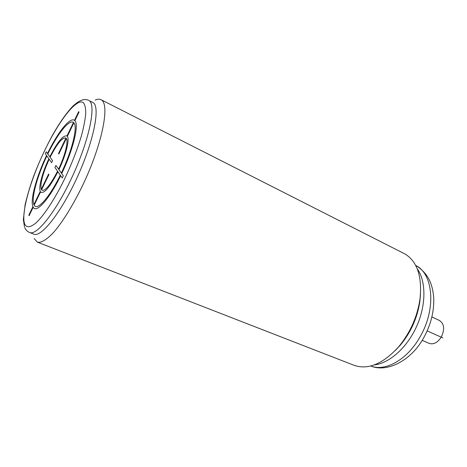 <?xml version="1.0" encoding="UTF-8"?>
<svg xmlns="http://www.w3.org/2000/svg" width="467" height="467" viewBox="0 0 467 467"><rect width="100%" height="100%" fill="white"/><g stroke="black" fill="none" stroke-linecap="round" stroke-linejoin="round"><path stroke-width="0.7" d="M374.254 364.92C389.396 363.314 407.183 347.576 416.71 326.211C426.272 304.863 426.132 281.111 417.229 268.764M395.496 350.308L400.382 345.09C410.884 332.329 417.381 317.788 419.88 301.454L420.51 294.333M34.155 238.561L37.325 242.122L354.144 365.334C368.154 370.097 382.998 363.91 398.678 346.777C410.154 332.819 417.259 316.918 419.996 299.061C422.291 276.692 417.346 261.695 405.163 254.071L100.983 99.675C99.407 98.899 97.48 99.045 95.198 100.101M37.325 242.122C41.248 243.109 46.823 239.699 54.049 231.883C63.833 220.477 75.444 201.207 85.344 179.585C102.944 140.748 109.529 104.555 101.485 99.973L100.983 99.675M93.242 102.687L89.238 100.679C96.22 104.999 89.571 138.559 73.296 174.419C57.091 210.313 36.905 236.109 29.625 232.519L33.782 234.154C41.207 237.796 61.498 212.146 77.65 176.363C93.885 140.614 100.364 107.083 93.242 102.687M431.899 316.976L439.447 320.461C444.222 323.73 444.87 329.206 441.391 336.876C437.719 342.615 433.639 344.786 429.138 343.385L422.156 340.338M442.868 337.904L427.171 330.887M49.181 159.229L51.586 162.674L52.549 160.671L50.127 157.262C57.19 143.492 62.467 137.082 65.964 138.039L58.498 153.544L58.842 153.987L66.326 138.448C68.573 141.256 65.041 155.575 58.568 169.147L55.917 165.417L54.931 167.466L57.558 171.237C49.94 185.778 44.604 192.001 41.54 189.894L48.942 174.541L48.621 174.045L41.242 189.363C40.016 183.753 42.66 173.706 49.181 159.229M73.465 122.453L66.962 135.967C63.162 134.945 57.447 141.892 49.811 156.819L47.792 153.976C57.435 133.953 69.285 118.922 73.465 122.453M47.488 153.55L46.233 151.781L45.322 153.69L46.566 155.47C36.479 176.555 30.011 200.016 32.918 206.636L28.855 215.065L29.123 215.661L33.198 207.214C36.181 213.676 49.111 199.497 60.663 175.697L62.239 177.962L63.29 175.802L61.702 173.561C73.226 149.691 79.215 124.572 74.86 120.731L79.057 112.016L78.654 111.677L74.469 120.369C70.05 116.692 57.593 132.546 47.488 153.55M46.869 155.908L48.872 158.78C42.386 172.411 38.358 187.331 40.261 191.4L33.893 204.61C31.108 198.352 37.249 176.012 46.869 155.908M34.173 205.182L40.559 191.937C43.845 194.307 49.63 187.582 57.914 171.751L60.29 175.166C49.339 197.71 37.056 211.242 34.173 205.182M61.323 173.029L58.93 169.655C65.981 154.904 69.811 139.329 67.33 136.37L73.85 122.821C77.948 126.569 72.239 150.403 61.323 173.029M24.728 224.166C26.724 228.001 30.594 227.487 36.333 222.619C44.266 215.03 54.802 198.948 64.469 179.27C71.72 163.929 77.423 149.259 81.567 135.272C83.838 126.662 85.233 119.324 85.753 113.259C85.759 108.081 84.941 104.538 83.295 102.629C76.629 97.702 58.778 120.947 44.493 150.882C30.133 180.752 20.723 214.131 24.728 224.166M420.411 336.205C407.726 359.456 385.421 371.948 370.792 365.988C387.137 372.981 411.661 360.431 423.978 337.256C430.878 324.53 434.135 311.582 433.75 298.407C433.429 293.013 432.436 287.987 430.778 283.323C428.951 278.052 423.948 270.154 415.706 265.466C433.078 273.458 436.447 308.436 420.411 336.205M419.88 301.454L419.996 299.061M400.382 345.09L398.678 346.777M29.625 232.519C27.384 231.562 25.778 229.945 24.792 227.674M88.689 100.341C85.589 98.951 80.972 98.595 72.864 106.172C66.343 113.084 59.56 122.763 52.502 135.196C45.486 148.057 39.281 161.512 33.881 175.557C30.729 184.045 27.816 193.712 25.142 204.564L23.35 219.578L24.488 226.921"/></g></svg>
